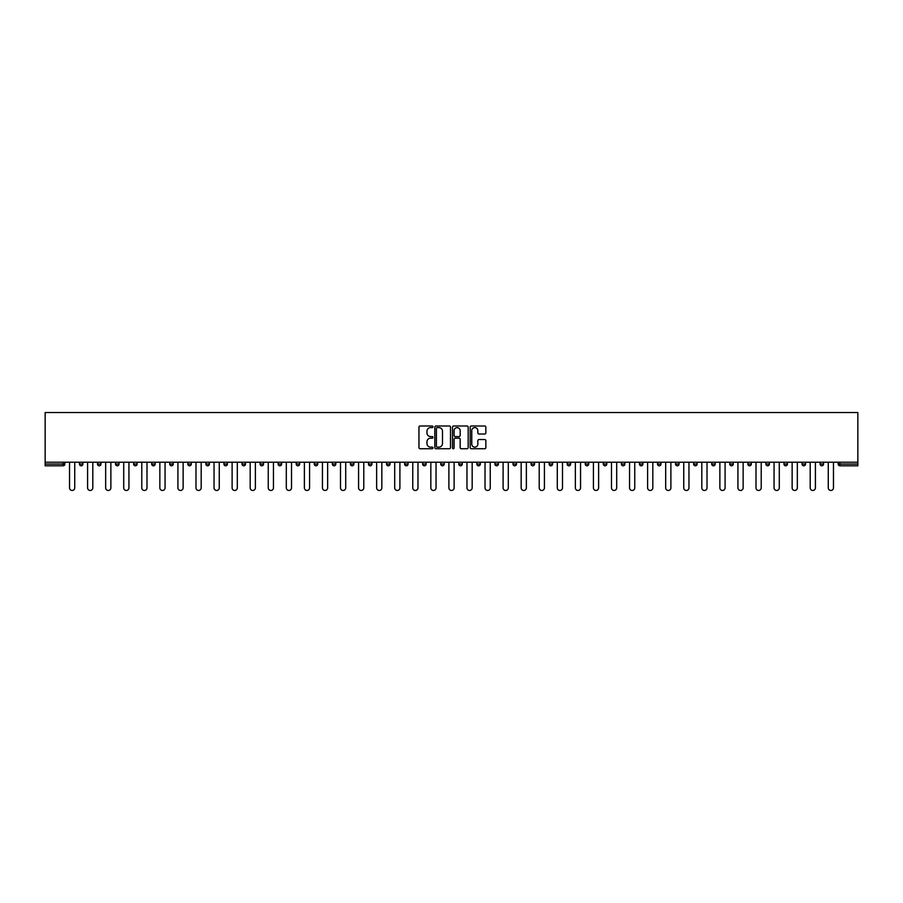 <?xml version="1.0" encoding="UTF-8"?>
<svg xmlns="http://www.w3.org/2000/svg" width="903" height="903" viewBox="0 0 903 903"><rect width="100%" height="100%" fill="white"/><g stroke="black" fill="none" stroke-linecap="round" stroke-linejoin="round"><path stroke-width="1.35" d="M432.977 426.803A0.79 0.79 0 0 0 432.176 426.002L420.098 426.002A1.14 1.14 0 0 0 418.958 427.142L418.958 447.606A1.14 1.14 0 0 0 420.098 448.735L432.176 448.735A0.79 0.79 0 0 0 432.977 447.944A0.79 0.79 0 0 0 432.176 447.143L430.618 447.143A3.635 3.635 0 0 1 426.972 443.508L426.972 441.804A3.635 3.635 0 0 1 430.618 438.169L432.176 438.169A0.79 0.79 0 0 0 432.977 437.368A0.79 0.79 0 0 0 432.176 436.578L430.618 436.578A3.635 3.635 0 0 1 426.972 432.943L426.972 431.239A3.635 3.635 0 0 1 430.618 427.593L432.176 427.593A0.79 0.79 0 0 0 432.977 426.803M484.719 434.016A1.14 1.14 0 0 0 485.859 432.887L485.859 427.142A1.14 1.14 0 0 0 484.719 426.002L471.31 426.002A1.14 1.14 0 0 0 470.17 427.142L470.17 447.606A1.14 1.14 0 0 0 471.31 448.735L484.719 448.735A1.14 1.14 0 0 0 485.859 447.606L485.859 440.664A1.14 1.14 0 0 0 484.719 439.535L478.974 439.535A1.14 1.14 0 0 0 477.845 440.664L477.845 444.107A3.036 3.036 0 0 1 474.797 447.143A3.036 3.036 0 0 1 471.761 444.107L471.761 430.641A3.036 3.036 0 0 1 474.797 427.593A3.036 3.036 0 0 1 477.845 430.641L477.845 432.887A1.14 1.14 0 0 0 478.974 434.016L484.719 434.016M857.85 462.212L45.15 462.212L45.15 412.536L857.85 412.536L857.85 465.801L839.903 465.801A1.738 1.738 0 0 1 838.165 464.063L838.165 462.212M450.507 427.142A1.14 1.14 0 0 0 449.367 426.002L435.957 426.002A1.14 1.14 0 0 0 434.817 427.142L434.817 447.606A1.14 1.14 0 0 0 435.957 448.735L449.367 448.735A1.14 1.14 0 0 0 450.507 447.606L450.507 427.142M453.633 426.002L467.043 426.002A1.14 1.14 0 0 1 468.183 427.142L468.183 447.606A1.14 1.14 0 0 1 467.043 448.735L461.309 448.735A1.14 1.14 0 0 1 460.169 447.606L460.169 439.309A1.14 1.14 0 0 0 459.029 438.169L455.225 438.169A1.14 1.14 0 0 0 454.085 439.309L454.085 447.944A0.79 0.79 0 0 1 453.295 448.735A0.79 0.79 0 0 1 452.493 447.944L452.493 427.142A1.14 1.14 0 0 1 453.633 426.002M64.835 462.212L64.835 464.063A1.738 1.738 0 0 1 63.097 465.801L45.15 465.801L45.15 464.063L63.097 464.063L63.097 462.212M45.15 462.212L45.15 464.063M79.43 462.212L79.43 464.063L79.43 462.212M63.097 465.801A1.738 1.738 0 0 0 64.835 464.063A1.738 1.738 0 0 1 63.097 465.801L63.097 464.063L64.835 464.063M81.168 465.801A1.738 1.738 0 0 1 79.43 464.063A1.738 1.738 0 0 0 81.168 465.801A1.738 1.738 0 0 0 82.907 464.063L82.907 462.212L82.907 464.063A1.738 1.738 0 0 1 81.168 465.801A1.738 1.738 0 0 1 79.43 464.063L82.907 464.063A1.738 1.738 0 0 1 81.168 465.801M97.49 462.212L97.49 464.063L97.49 462.212M100.967 462.212L100.967 464.063A1.738 1.738 0 0 1 99.228 465.801A1.738 1.738 0 0 1 97.49 464.063A1.738 1.738 0 0 0 99.228 465.801A1.738 1.738 0 0 0 100.967 464.063A1.738 1.738 0 0 1 99.228 465.801A1.738 1.738 0 0 1 97.49 464.063L100.967 464.063M115.561 462.212L115.561 464.063L115.561 462.212M119.027 462.212L119.027 464.063L119.027 462.212M133.621 464.063A1.738 1.738 0 0 0 135.36 465.801A1.738 1.738 0 0 0 137.098 464.063A1.738 1.738 0 0 1 135.36 465.801A1.738 1.738 0 0 0 137.098 464.063L137.098 462.212L137.098 464.063L133.621 464.063A1.738 1.738 0 0 0 135.36 465.801A1.738 1.738 0 0 1 133.621 464.063L133.621 462.212M151.693 462.212L151.693 464.063L151.693 462.212M155.158 462.212L155.158 464.063L155.158 462.212M173.229 462.212L173.229 464.063A1.738 1.738 0 0 1 171.491 465.801A1.738 1.738 0 0 1 169.753 464.063L169.753 462.212M189.551 465.801A1.738 1.738 0 0 0 191.289 464.063L191.289 462.212L191.289 464.063A1.738 1.738 0 0 1 189.551 465.801A1.738 1.738 0 0 1 187.813 464.063L187.813 462.212M205.884 462.212L205.884 464.063L205.884 462.212M209.361 462.212L209.361 464.063A1.738 1.738 0 0 1 207.622 465.801A1.738 1.738 0 0 1 205.884 464.063L209.361 464.063A1.738 1.738 0 0 1 207.622 465.801M227.421 462.212L227.421 464.063A1.738 1.738 0 0 1 225.682 465.801A1.738 1.738 0 0 1 223.944 464.063L223.944 462.212M243.754 465.801A1.738 1.738 0 0 0 245.492 464.063L245.492 462.212L245.492 464.063A1.738 1.738 0 0 1 243.754 465.801A1.738 1.738 0 0 1 242.015 464.063L242.015 462.212M263.552 462.212L263.552 464.063A1.738 1.738 0 0 1 261.814 465.801A1.738 1.738 0 0 1 260.075 464.063L260.075 462.212M278.147 462.212L278.147 464.063L278.147 462.212M281.623 462.212L281.623 464.063A1.738 1.738 0 0 1 279.885 465.801A1.738 1.738 0 0 1 278.147 464.063L281.623 464.063A1.738 1.738 0 0 1 279.885 465.801M299.683 462.212L299.683 464.063L296.207 464.063A1.738 1.738 0 0 0 297.945 465.801A1.738 1.738 0 0 1 296.207 464.063L296.207 462.212M316.016 465.801A1.738 1.738 0 0 0 317.743 464.063L317.743 462.212L317.743 464.063A1.738 1.738 0 0 1 316.016 465.801A1.738 1.738 0 0 1 314.278 464.063L314.278 462.212M335.814 462.212L335.814 464.063A1.738 1.738 0 0 1 334.076 465.801A1.738 1.738 0 0 1 332.338 464.063L332.338 462.212M350.409 462.212L350.409 464.063L350.409 462.212M353.874 462.212L353.874 464.063A1.738 1.738 0 0 1 352.136 465.801A1.738 1.738 0 0 1 350.409 464.063L353.874 464.063A1.738 1.738 0 0 1 352.136 465.801M371.946 462.212L371.946 464.063A1.738 1.738 0 0 1 370.207 465.801A1.738 1.738 0 0 1 368.469 464.063L368.469 462.212M386.54 464.063L390.006 464.063A1.738 1.738 0 0 1 388.267 465.801A1.738 1.738 0 0 0 390.006 464.063L390.006 462.212L390.006 464.063A1.738 1.738 0 0 1 388.267 465.801A1.738 1.738 0 0 1 386.54 464.063L386.54 462.212M408.077 462.212L408.077 464.063A1.738 1.738 0 0 1 406.339 465.801A1.738 1.738 0 0 1 404.6 464.063L404.6 462.212M422.66 462.212L422.66 464.063L422.66 462.212M426.137 462.212L426.137 464.063L426.137 462.212M440.732 462.212L440.732 464.063L440.732 462.212M444.208 462.212L444.208 464.063A1.738 1.738 0 0 1 442.47 465.801A1.738 1.738 0 0 1 440.732 464.063L444.208 464.063A1.738 1.738 0 0 1 442.47 465.801M458.792 462.212L458.792 464.063L458.792 462.212M462.268 462.212L462.268 464.063L462.268 462.212M476.863 462.212L476.863 464.063L476.863 462.212M480.34 462.212L480.34 464.063A1.738 1.738 0 0 1 478.601 465.801A1.738 1.738 0 0 1 476.863 464.063A1.738 1.738 0 0 0 478.601 465.801A1.738 1.738 0 0 0 480.34 464.063A1.738 1.738 0 0 1 478.601 465.801A1.738 1.738 0 0 1 476.863 464.063L480.34 464.063M498.4 462.212L498.4 464.063A1.738 1.738 0 0 1 496.661 465.801A1.738 1.738 0 0 1 494.923 464.063L494.923 462.212M516.46 462.212L516.46 464.063L512.994 464.063A1.738 1.738 0 0 0 514.733 465.801A1.738 1.738 0 0 1 512.994 464.063L512.994 462.212M534.531 462.212L534.531 464.063A1.738 1.738 0 0 1 532.793 465.801A1.738 1.738 0 0 1 531.054 464.063L531.054 462.212M549.126 462.212L549.126 464.063L549.126 462.212M552.591 462.212L552.591 464.063A1.738 1.738 0 0 1 550.864 465.801A1.738 1.738 0 0 1 549.126 464.063A1.738 1.738 0 0 0 550.864 465.801A1.738 1.738 0 0 1 549.126 464.063L552.591 464.063A1.738 1.738 0 0 1 550.864 465.801M570.662 462.212L570.662 464.063A1.738 1.738 0 0 1 568.924 465.801A1.738 1.738 0 0 1 567.186 464.063L567.186 462.212M588.722 462.212L588.722 464.063L585.257 464.063A1.738 1.738 0 0 0 586.984 465.801A1.738 1.738 0 0 1 585.257 464.063L585.257 462.212M606.793 462.212L606.793 464.063A1.738 1.738 0 0 1 605.055 465.801A1.738 1.738 0 0 1 603.317 464.063L603.317 462.212M624.853 462.212L624.853 464.063L621.377 464.063A1.738 1.738 0 0 0 623.115 465.801A1.738 1.738 0 0 1 621.377 464.063L621.377 462.212M642.925 462.212L642.925 464.063A1.738 1.738 0 0 1 641.186 465.801A1.738 1.738 0 0 1 639.448 464.063L639.448 462.212M660.985 462.212L660.985 464.063L657.508 464.063A1.738 1.738 0 0 0 659.246 465.801A1.738 1.738 0 0 1 657.508 464.063L657.508 462.212M679.056 462.212L679.056 464.063A1.738 1.738 0 0 1 677.318 465.801A1.738 1.738 0 0 1 675.579 464.063L675.579 462.212M697.116 462.212L697.116 464.063L693.639 464.063A1.738 1.738 0 0 0 695.378 465.801A1.738 1.738 0 0 1 693.639 464.063L693.639 462.212M715.187 462.212L715.187 464.063L711.711 464.063A1.738 1.738 0 0 0 713.449 465.801A1.738 1.738 0 0 1 711.711 464.063L711.711 462.212M733.247 462.212L733.247 464.063L729.771 464.063A1.738 1.738 0 0 0 731.509 465.801A1.738 1.738 0 0 1 729.771 464.063L729.771 462.212M751.307 462.212L751.307 464.063A1.738 1.738 0 0 1 749.58 465.801A1.738 1.738 0 0 1 747.842 464.063L747.842 462.212M769.379 462.212L769.379 464.063A1.738 1.738 0 0 1 767.64 465.801A1.738 1.738 0 0 1 765.902 464.063L765.902 462.212M787.439 462.212L787.439 464.063A1.738 1.738 0 0 1 785.7 465.801A1.738 1.738 0 0 1 783.973 464.063L783.973 462.212M805.51 462.212L805.51 464.063L802.033 464.063A1.738 1.738 0 0 0 803.772 465.801A1.738 1.738 0 0 1 802.033 464.063L802.033 462.212M823.57 462.212L823.57 464.063A1.738 1.738 0 0 1 821.832 465.801A1.738 1.738 0 0 1 820.093 464.063L820.093 462.212M117.3 465.801A1.738 1.738 0 0 1 115.561 464.063A1.738 1.738 0 0 0 117.3 465.801A1.738 1.738 0 0 0 119.027 464.063A1.738 1.738 0 0 1 117.3 465.801A1.738 1.738 0 0 1 115.561 464.063L119.027 464.063A1.738 1.738 0 0 1 117.3 465.801M153.42 465.801A1.738 1.738 0 0 1 151.693 464.063A1.738 1.738 0 0 0 153.42 465.801A1.738 1.738 0 0 0 155.158 464.063A1.738 1.738 0 0 1 153.42 465.801A1.738 1.738 0 0 1 151.693 464.063L155.158 464.063A1.738 1.738 0 0 1 153.42 465.801M297.945 465.801A1.738 1.738 0 0 0 299.683 464.063A1.738 1.738 0 0 1 297.945 465.801A1.738 1.738 0 0 1 296.207 464.063M424.399 465.801A1.738 1.738 0 0 1 422.66 464.063L426.137 464.063A1.738 1.738 0 0 1 424.399 465.801A1.738 1.738 0 0 0 426.137 464.063A1.738 1.738 0 0 1 424.399 465.801M460.53 465.801A1.738 1.738 0 0 1 458.792 464.063A1.738 1.738 0 0 0 460.53 465.801A1.738 1.738 0 0 0 462.268 464.063A1.738 1.738 0 0 1 460.53 465.801A1.738 1.738 0 0 1 458.792 464.063L462.268 464.063M514.733 465.801A1.738 1.738 0 0 0 516.46 464.063A1.738 1.738 0 0 1 514.733 465.801A1.738 1.738 0 0 1 512.994 464.063M586.984 465.801A1.738 1.738 0 0 0 588.722 464.063A1.738 1.738 0 0 1 586.984 465.801A1.738 1.738 0 0 1 585.257 464.063M624.853 464.063A1.738 1.738 0 0 1 623.115 465.801A1.738 1.738 0 0 0 624.853 464.063A1.738 1.738 0 0 1 623.115 465.801A1.738 1.738 0 0 1 621.377 464.063M659.246 465.801A1.738 1.738 0 0 0 660.985 464.063A1.738 1.738 0 0 1 659.246 465.801A1.738 1.738 0 0 1 657.508 464.063M677.318 465.801A1.738 1.738 0 0 0 679.056 464.063A1.738 1.738 0 0 1 677.318 465.801M695.378 465.801A1.738 1.738 0 0 0 697.116 464.063A1.738 1.738 0 0 1 695.378 465.801A1.738 1.738 0 0 1 693.639 464.063M713.449 465.801A1.738 1.738 0 0 0 715.187 464.063A1.738 1.738 0 0 1 713.449 465.801A1.738 1.738 0 0 1 711.711 464.063M731.509 465.801A1.738 1.738 0 0 0 733.247 464.063A1.738 1.738 0 0 1 731.509 465.801A1.738 1.738 0 0 1 729.771 464.063M785.7 465.801A1.738 1.738 0 0 0 787.439 464.063A1.738 1.738 0 0 1 785.7 465.801M805.51 464.063A1.738 1.738 0 0 1 803.772 465.801A1.738 1.738 0 0 0 805.51 464.063A1.738 1.738 0 0 1 803.772 465.801A1.738 1.738 0 0 1 802.033 464.063M437.21 427.593A0.79 0.79 0 0 0 436.409 428.394L436.409 446.353A0.79 0.79 0 0 0 437.21 447.143L438.858 447.143A3.635 3.635 0 0 0 442.493 443.508L442.493 431.239A3.635 3.635 0 0 0 438.858 427.593L437.21 427.593M460.169 430.697A3.036 3.036 0 0 0 457.121 427.65A3.036 3.036 0 0 0 454.085 430.697L454.085 435.438A1.14 1.14 0 0 0 455.225 436.578L459.029 436.578A1.14 1.14 0 0 0 460.169 435.438L460.169 430.697M69.531 487.857L69.531 462.212L69.531 487.857A2.607 2.607 0 0 0 72.127 490.464A2.607 2.607 0 0 0 74.735 487.857L74.735 462.212M87.591 487.857L87.591 462.212L87.591 487.857A2.607 2.607 0 0 0 90.198 490.464A2.607 2.607 0 0 0 92.806 487.857L92.806 462.212M105.662 487.857L105.662 462.212L105.662 487.857A2.607 2.607 0 0 0 108.258 490.464A2.607 2.607 0 0 0 110.866 487.857L110.866 462.212M123.722 487.857L123.722 462.212L123.722 487.857A2.607 2.607 0 0 0 126.33 490.464A2.607 2.607 0 0 0 128.937 487.857L128.937 462.212M141.782 487.857L141.782 462.212L141.782 487.857A2.607 2.607 0 0 0 144.39 490.464A2.607 2.607 0 0 0 146.997 487.857L146.997 462.212M159.854 487.857L159.854 462.212L159.854 487.857A2.607 2.607 0 0 0 162.461 490.464A2.607 2.607 0 0 0 165.068 487.857L165.068 462.212M177.914 487.857L177.914 462.212L177.914 487.857A2.607 2.607 0 0 0 180.521 490.464A2.607 2.607 0 0 0 183.128 487.857L183.128 462.212M195.985 487.857L195.985 462.212L195.985 487.857A2.607 2.607 0 0 0 198.592 490.464A2.607 2.607 0 0 0 201.188 487.857L201.188 462.212M214.045 487.857L214.045 462.212L214.045 487.857A2.607 2.607 0 0 0 216.652 490.464A2.607 2.607 0 0 0 219.26 487.857L219.26 462.212M232.116 487.857L232.116 462.212L232.116 487.857A2.607 2.607 0 0 0 234.724 490.464A2.607 2.607 0 0 0 237.32 487.857L237.32 462.212M250.176 487.857L250.176 462.212L250.176 487.857A2.607 2.607 0 0 0 252.784 490.464A2.607 2.607 0 0 0 255.391 487.857L255.391 462.212M268.247 487.857L268.247 462.212L268.247 487.857A2.607 2.607 0 0 0 270.844 490.464A2.607 2.607 0 0 0 273.451 487.857L273.451 462.212M286.307 487.857L286.307 462.212L286.307 487.857A2.607 2.607 0 0 0 288.915 490.464A2.607 2.607 0 0 0 291.522 487.857L291.522 462.212M304.379 487.857L304.379 462.212L304.379 487.857A2.607 2.607 0 0 0 306.975 490.464A2.607 2.607 0 0 0 309.582 487.857L309.582 462.212M322.439 487.857L322.439 462.212L322.439 487.857A2.607 2.607 0 0 0 325.046 490.464A2.607 2.607 0 0 0 327.654 487.857L327.654 462.212M340.499 487.857L340.499 462.212L340.499 487.857A2.607 2.607 0 0 0 343.106 490.464A2.607 2.607 0 0 0 345.714 487.857L345.714 462.212M358.57 487.857L358.57 462.212L358.57 487.857A2.607 2.607 0 0 0 361.177 490.464A2.607 2.607 0 0 0 363.785 487.857L363.785 462.212M376.63 487.857L376.63 462.212L376.63 487.857A2.607 2.607 0 0 0 379.237 490.464A2.607 2.607 0 0 0 381.845 487.857L381.845 462.212M394.701 487.857L394.701 462.212L394.701 487.857A2.607 2.607 0 0 0 397.309 490.464A2.607 2.607 0 0 0 399.905 487.857L399.905 462.212M412.761 487.857L412.761 462.212L412.761 487.857A2.607 2.607 0 0 0 415.369 490.464A2.607 2.607 0 0 0 417.976 487.857L417.976 462.212M430.833 487.857L430.833 462.212L430.833 487.857A2.607 2.607 0 0 0 433.44 490.464A2.607 2.607 0 0 0 436.036 487.857L436.036 462.212M448.893 487.857L448.893 462.212L448.893 487.857A2.607 2.607 0 0 0 451.5 490.464A2.607 2.607 0 0 0 454.107 487.857L454.107 462.212M466.964 487.857L466.964 462.212L466.964 487.857A2.607 2.607 0 0 0 469.56 490.464A2.607 2.607 0 0 0 472.167 487.857L472.167 462.212M485.024 487.857L485.024 462.212L485.024 487.857A2.607 2.607 0 0 0 487.631 490.464A2.607 2.607 0 0 0 490.239 487.857L490.239 462.212M503.095 487.857L503.095 462.212L503.095 487.857A2.607 2.607 0 0 0 505.691 490.464A2.607 2.607 0 0 0 508.299 487.857L508.299 462.212M521.155 487.857L521.155 462.212L521.155 487.857A2.607 2.607 0 0 0 523.763 490.464A2.607 2.607 0 0 0 526.37 487.857L526.37 462.212M539.215 487.857L539.215 462.212L539.215 487.857A2.607 2.607 0 0 0 541.823 490.464A2.607 2.607 0 0 0 544.43 487.857L544.43 462.212M557.286 487.857L557.286 462.212L557.286 487.857A2.607 2.607 0 0 0 559.894 490.464A2.607 2.607 0 0 0 562.501 487.857L562.501 462.212M575.346 487.857L575.346 462.212L575.346 487.857A2.607 2.607 0 0 0 577.954 490.464A2.607 2.607 0 0 0 580.561 487.857L580.561 462.212M593.418 487.857L593.418 462.212L593.418 487.857A2.607 2.607 0 0 0 596.025 490.464A2.607 2.607 0 0 0 598.621 487.857L598.621 462.212M611.478 487.857L611.478 462.212L611.478 487.857A2.607 2.607 0 0 0 614.085 490.464A2.607 2.607 0 0 0 616.693 487.857L616.693 462.212M629.549 487.857L629.549 462.212L629.549 487.857A2.607 2.607 0 0 0 632.156 490.464A2.607 2.607 0 0 0 634.753 487.857L634.753 462.212M647.609 487.857L647.609 462.212L647.609 487.857A2.607 2.607 0 0 0 650.216 490.464A2.607 2.607 0 0 0 652.824 487.857L652.824 462.212M665.68 487.857L665.68 462.212L665.68 487.857A2.607 2.607 0 0 0 668.276 490.464A2.607 2.607 0 0 0 670.884 487.857L670.884 462.212M683.74 487.857L683.74 462.212L683.74 487.857A2.607 2.607 0 0 0 686.348 490.464A2.607 2.607 0 0 0 688.955 487.857L688.955 462.212M701.812 487.857L701.812 462.212L701.812 487.857A2.607 2.607 0 0 0 704.408 490.464A2.607 2.607 0 0 0 707.015 487.857L707.015 462.212M719.872 487.857L719.872 462.212L719.872 487.857A2.607 2.607 0 0 0 722.479 490.464A2.607 2.607 0 0 0 725.086 487.857L725.086 462.212M737.932 487.857L737.932 462.212L737.932 487.857A2.607 2.607 0 0 0 740.539 490.464A2.607 2.607 0 0 0 743.146 487.857L743.146 462.212M756.003 487.857L756.003 462.212L756.003 487.857A2.607 2.607 0 0 0 758.61 490.464A2.607 2.607 0 0 0 761.218 487.857L761.218 462.212M774.063 487.857L774.063 462.212L774.063 487.857A2.607 2.607 0 0 0 776.67 490.464A2.607 2.607 0 0 0 779.278 487.857L779.278 462.212M792.134 487.857L792.134 462.212L792.134 487.857A2.607 2.607 0 0 0 794.742 490.464A2.607 2.607 0 0 0 797.338 487.857L797.338 462.212M810.194 487.857L810.194 462.212L810.194 487.857A2.607 2.607 0 0 0 812.802 490.464A2.607 2.607 0 0 0 815.409 487.857L815.409 462.212M828.265 487.857L828.265 462.212L828.265 487.857A2.607 2.607 0 0 0 830.873 490.464A2.607 2.607 0 0 0 833.469 487.857L833.469 462.212M839.903 462.212L839.903 464.063L857.85 464.063M838.165 464.063L839.903 464.063L839.903 465.801M171.491 465.801A1.738 1.738 0 0 0 173.229 464.063L169.753 464.063M191.289 464.063L187.813 464.063M225.682 465.801A1.738 1.738 0 0 0 227.421 464.063L223.944 464.063M245.492 464.063L242.015 464.063M261.814 465.801A1.738 1.738 0 0 0 263.552 464.063L260.075 464.063M317.743 464.063L314.278 464.063M334.076 465.801A1.738 1.738 0 0 0 335.814 464.063L332.338 464.063M370.207 465.801A1.738 1.738 0 0 0 371.946 464.063L368.469 464.063M406.339 465.801A1.738 1.738 0 0 0 408.077 464.063L404.6 464.063M496.661 465.801A1.738 1.738 0 0 0 498.4 464.063L494.923 464.063M532.793 465.801A1.738 1.738 0 0 0 534.531 464.063L531.054 464.063M568.924 465.801A1.738 1.738 0 0 0 570.662 464.063L567.186 464.063M605.055 465.801A1.738 1.738 0 0 0 606.793 464.063L603.317 464.063M641.186 465.801A1.738 1.738 0 0 0 642.925 464.063L639.448 464.063M679.056 464.063L675.579 464.063M749.58 465.801A1.738 1.738 0 0 0 751.307 464.063L747.842 464.063M767.64 465.801A1.738 1.738 0 0 0 769.379 464.063L765.902 464.063M787.439 464.063L783.973 464.063M821.832 465.801A1.738 1.738 0 0 0 823.57 464.063L820.093 464.063"/></g></svg>
